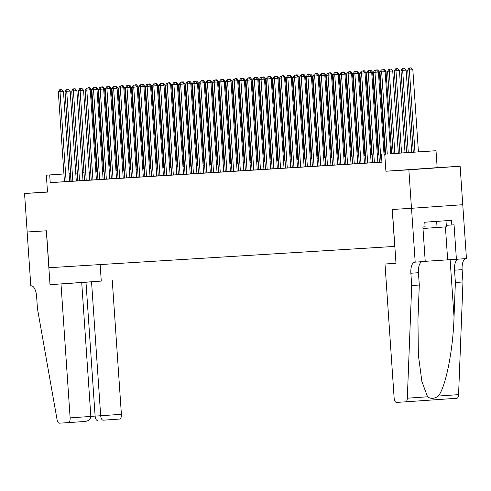 <?xml version="1.0" encoding="UTF-8"?>
<svg xmlns="http://www.w3.org/2000/svg" width="491" height="491" viewBox="0 0 491 491"><rect width="100%" height="100%" fill="white"/><g stroke="black" fill="none" stroke-linecap="round" stroke-linejoin="round"><path stroke-width="0.74" d="M436.585 167.812L413.778 169.389L436.585 167.812M47.492 191.95L46.891 192.006L47.492 191.975M390.713 153.689L436.014 150.731L390.719 153.769M415.19 262.151L411.519 208.288L392.315 209.473L395.992 263.336L384.999 264.017L394.126 397.906A4.628 2.013 -94 0 0 396.452 402.399L405.603 401.834A4.628 2.013 -94 0 0 407.315 398.201L411.703 285.553L410.863 273.241A10.796 4.701 86 0 1 414.803 262.176A10.796 4.701 86 0 1 414.821 262.176L425.231 261.451L422.886 226.983L425.102 226.824L424.783 222.208L451.524 220.342L451.837 224.964L454.058 224.81L456.403 259.279L466.45 258.579L460.122 166.246L437.168 167.658L436.014 150.731M462.743 204.716L411.483 208.294L408.862 169.818L460.122 166.246M47.486 191.907L24.55 193.509L47.504 192.091L46.344 175.164L63.928 173.937M411.483 208.294L392.217 209.479L394.733 246.414L48.959 267.73L46.436 230.795L27.171 231.985L24.55 193.509M384.03 154.327L378.42 72.06L373.283 72.404L379.408 162.282L378.236 162.349L381.924 162.122M372.706 162.681L377.849 162.349M361.953 71.085L363.34 70.986L361.284 71.127L361.953 71.085L361.554 73.128L359.878 73.227L366.004 163.104L364.831 163.178L372.319 162.687L371.147 162.76L365.016 72.883L361.554 73.128L367.679 163M359.308 163.509L364.445 163.172M348.555 71.907L349.936 71.815L347.88 71.95L348.555 71.907L348.15 73.951L346.474 74.055L352.606 163.933L351.433 164.006L358.915 163.515L357.743 163.589L351.617 73.711L348.15 73.951L354.281 163.828M341.853 72.324L343.24 72.226L341.184 72.367L341.853 72.324L341.454 74.368L339.778 74.466L345.903 164.344L344.731 164.417L352.213 163.926L351.04 164L344.915 74.123L341.454 74.368L347.579 164.24M335.15 72.736L336.538 72.637L334.481 72.778L335.15 72.736L334.752 74.779L333.076 74.884L339.201 164.755L338.029 164.829L345.511 164.338L344.338 164.411L338.213 74.534L334.752 74.779L340.877 164.657M328.448 73.147L329.835 73.055L327.779 73.19L328.448 73.147L328.049 75.191L326.374 75.295L332.499 165.172L331.327 165.246L338.815 164.755L337.642 164.829L331.511 74.951L328.049 75.191L334.175 165.068M321.746 73.564L323.133 73.466L321.077 73.601L321.746 73.564L321.347 75.602L319.672 75.706L325.797 165.584L324.625 165.657L332.112 165.166L330.94 165.24L324.809 75.362L321.347 75.602L327.472 165.479M315.044 73.975L316.431 73.877L314.375 74.018L315.044 73.975L314.645 76.019L312.97 76.123L319.101 165.995L317.929 166.068L325.41 165.577L324.238 165.651L318.113 75.774L314.645 76.019L320.776 165.897M312.399 166.4L317.536 166.062M301.646 74.804L303.033 74.706L300.977 74.841L301.646 74.804L301.247 76.842L299.571 76.946L305.697 166.823L304.524 166.897L312.006 166.406L310.834 166.48L304.708 76.602L301.247 76.842L307.372 166.719M298.994 167.228L304.132 166.891M288.242 75.626L289.629 75.528L287.573 75.669L288.242 75.626L287.843 77.67L286.167 77.774L292.292 167.652L291.12 167.719L298.608 167.235L297.436 167.302L291.304 77.431L287.843 77.67L293.968 167.548M285.59 168.051L290.733 167.719M274.837 76.455L276.224 76.357L274.168 76.498L274.837 76.455L274.438 78.499L272.763 78.597L278.894 168.474L277.722 168.548L285.203 168.057L284.031 168.131L277.906 78.253L274.438 78.499L280.57 168.37M277.329 168.554L271.204 78.67L266.061 79.014L272.192 168.886L271.02 168.959L277.329 168.542M261.439 77.277L262.82 77.185L260.77 77.32L261.439 77.277L261.04 79.321L259.365 79.425L265.49 169.303L264.318 169.377L271.799 168.886L270.627 168.959L264.502 79.082L261.04 79.321L267.165 169.199M254.737 77.695L256.124 77.596L254.068 77.731L254.737 77.695L254.338 79.732L252.662 79.837L258.788 169.714L257.615 169.788L265.097 169.297L263.925 169.37L257.8 79.493L254.338 79.732L260.463 169.61M248.035 78.106L249.422 78.008L247.366 78.149L248.035 78.106L247.636 80.15L245.96 80.254L252.086 170.125L250.913 170.199L258.401 169.708L257.229 169.782L251.097 79.904L247.636 80.15L253.761 170.027M241.333 78.517L242.72 78.425L240.664 78.56L241.333 78.517L240.934 80.561L239.258 80.665L245.383 170.543L244.211 170.61L251.699 170.125L250.527 170.199L244.395 80.321L240.934 80.561L247.059 170.438M238.681 170.942L244.997 170.537L243.824 170.61L237.699 80.733L234.232 80.972L240.363 170.85M227.934 79.346L229.315 79.247L227.259 79.389L227.934 79.346L227.529 81.389L225.854 81.494L231.985 171.365L230.813 171.439L238.295 170.948L237.122 171.021L230.997 81.144L227.529 81.389L233.661 171.267M225.283 171.77L230.42 171.433M214.53 80.174L215.917 80.076L213.861 80.211L214.53 80.174L214.131 82.212L212.456 82.316L218.581 172.194L217.409 172.267L224.89 171.776L223.718 171.85L217.593 81.972L214.131 82.212L220.256 172.089M211.879 172.599L217.022 172.261M201.126 80.997L202.513 80.898L200.457 81.04L201.126 80.997L200.727 83.04L199.051 83.145L205.177 173.022L204.004 173.09L211.492 172.605L210.32 172.672L204.188 82.801L200.727 83.04L206.852 172.918M198.474 173.421L203.618 173.09M187.728 81.825L189.109 81.727L187.053 81.868L187.728 81.825L187.323 83.869L185.647 83.967L191.778 173.845L190.606 173.918L198.088 173.427L196.916 173.501L190.79 83.623L187.323 83.869L193.454 173.74M190.213 173.924L184.088 84.041L178.951 84.384L185.076 174.256L183.904 174.33L190.213 173.912M174.323 82.648L175.71 82.556L173.654 82.691L174.323 82.648L173.924 84.691L172.249 84.796L178.374 174.673L177.202 174.747L184.684 174.256L183.511 174.33L177.386 84.452L173.924 84.691L180.05 174.569M167.621 83.065L169.008 82.967L166.952 83.102L167.621 83.065L167.222 85.103L165.547 85.207L171.672 175.084L170.5 175.158L177.988 174.667L176.815 174.741L170.684 84.863L167.222 85.103L173.348 174.98M160.919 83.476L162.306 83.378L160.25 83.519L160.919 83.476L160.52 85.52L158.845 85.624L164.97 175.496L163.798 175.569L171.285 175.078L170.113 175.152L163.982 85.274L160.52 85.52L166.645 175.397M158.268 175.901L164.583 175.496L163.411 175.569L157.286 85.692L153.818 85.931L159.949 175.809M151.572 176.312L157.881 175.907L156.709 175.981L150.584 86.103L147.116 86.342L153.247 176.22M140.819 84.716L142.2 84.618L140.15 84.759L140.819 84.716L140.42 86.76L138.744 86.864L144.87 176.735L143.697 176.809L151.179 176.318L150.007 176.392L143.881 86.514L140.42 86.76L146.545 176.631M138.167 177.141L143.304 176.803M136.608 177.226L130.477 87.343L125.34 87.686L131.465 177.564L130.293 177.638L136.602 177.22M124.763 177.969L129.906 177.632M114.01 86.367L115.397 86.269L113.341 86.41L114.01 86.367L113.611 88.411L111.936 88.515L118.067 178.393L116.889 178.46L124.376 177.975L123.204 178.043L117.079 88.171L113.611 88.411L119.736 178.288M111.365 178.792L116.502 178.46M100.612 87.195L101.993 87.097L99.943 87.238L100.612 87.195L100.213 89.239L98.538 89.337L104.663 179.215L103.491 179.289L110.972 178.798L109.8 178.871L103.675 88.994L100.213 89.239L106.338 179.111M103.098 179.295L96.972 89.411L91.835 89.755L97.961 179.626L96.788 179.7L103.098 179.283M87.208 88.018L88.595 87.926L86.539 88.061L87.208 88.018L86.809 90.062L85.133 90.166L91.258 180.044L90.086 180.117L97.574 179.626L96.396 179.7L90.27 89.822L86.809 90.062L92.934 179.939M80.506 88.435L81.893 88.337L79.837 88.472L80.506 88.435L80.107 90.473L78.431 90.577L84.556 180.455L83.384 180.528L90.872 180.037L89.7 180.111L83.568 90.234L80.107 90.473L86.232 180.35M73.803 88.846L75.191 88.748L73.134 88.889L73.803 88.846L73.404 90.89L71.729 90.995L77.86 180.866L76.682 180.94L84.17 180.449L82.997 180.522L76.866 90.645L73.404 90.89L79.53 180.768M67.107 89.258L68.488 89.166L66.432 89.301L67.107 89.258L66.702 91.301L65.027 91.406L71.158 181.283L69.986 181.351L77.468 180.866L76.295 180.94L70.17 91.062L66.702 91.301L72.834 181.179M66.132 181.59L60 91.713L63.468 91.473L69.593 181.357L70.765 181.277L50.223 182.652L381.93 162.202L381.403 154.512M379.402 162.196L377.843 162.288M372.7 162.607L371.141 162.705M365.998 163.018L364.439 163.116M359.302 163.429L357.736 163.528M352.599 163.847L351.04 163.939M345.897 164.258L344.338 164.356M339.195 164.669L337.636 164.767M332.493 165.086L330.934 165.179M325.791 165.498L324.232 165.596M319.095 165.909L317.53 166.007M312.393 166.326L310.834 166.418M305.69 166.737L304.132 166.836M298.988 167.149L297.429 167.247M292.286 167.566L290.727 167.658M285.584 167.977L284.025 168.075M278.888 168.388L277.323 168.487M272.186 168.8L270.627 168.898M265.484 169.217L263.925 169.309M258.782 169.628L257.223 169.726M252.079 170.039L250.52 170.138M245.377 170.457L243.818 170.549M238.681 170.868L237.116 170.966M231.979 171.279L230.42 171.377M225.277 171.697L223.718 171.789M218.575 172.108L217.016 172.206M211.873 172.519L210.314 172.617M205.17 172.936L203.612 173.028M198.474 173.348L196.909 173.446M191.772 173.759L190.213 173.857M185.07 174.17L183.511 174.268M178.368 174.587L176.809 174.679M171.666 174.999L170.107 175.097M164.964 175.41L163.405 175.508M158.268 175.827L156.703 175.919M151.566 176.238L150.007 176.337M144.863 176.65L143.304 176.748M138.161 177.067L136.602 177.159M131.459 177.478L129.9 177.576M124.757 177.889L123.198 177.988M118.061 178.307L116.496 178.399M111.359 178.718L109.8 178.81M104.657 179.129L103.098 179.227M97.954 179.54L96.396 179.638M91.252 179.958L89.693 180.05M84.55 180.369L82.991 180.467M77.854 180.78L76.289 180.878M71.152 181.197L69.593 181.302M437.168 167.658L385.908 171.23L408.862 169.818M385.908 171.23L384.754 154.303M50.223 182.652L49.695 174.956L46.344 175.164M84.022 172.568L82.463 172.672L84.022 172.599M89.166 172.28L90.725 172.181M95.862 171.868L97.427 171.77M102.564 171.451L104.129 171.359M109.266 171.04L110.825 170.942M115.968 170.629L117.527 170.53M122.67 170.211L124.229 170.119M129.372 169.8L130.931 169.702M136.075 169.389L137.633 169.291M142.771 168.978L144.336 168.879M149.473 168.56L151.032 168.468M156.175 168.149L157.734 168.051M162.877 167.738L164.436 167.64M169.579 167.321L171.138 167.228M176.281 166.909L177.84 166.811M182.977 166.498L184.542 166.4M189.679 166.081L191.238 165.989M196.382 165.67L197.941 165.571M203.084 165.258L204.643 165.16M209.786 164.841L211.345 164.749M216.488 164.43L218.047 164.332M223.184 164.019L224.749 163.92M229.886 163.607L231.445 163.509M236.588 163.19L238.147 163.098M243.29 162.779L244.849 162.681M249.993 162.368L251.552 162.269M256.695 161.95L258.254 161.858M263.391 161.539L264.956 161.441M270.093 161.128L271.652 161.03M276.795 160.71L278.354 160.618M283.497 160.299L285.056 160.201M290.199 159.888L291.758 159.79M296.902 159.471L298.46 159.379M303.598 159.059L305.163 158.967M310.3 158.648L311.859 158.55M317.002 158.237L318.561 158.139M323.704 157.82L325.263 157.728M330.406 157.408L331.965 157.31M337.108 156.997L338.667 156.899M343.804 156.58L345.369 156.488M350.506 156.169L352.065 156.07M357.209 155.757L358.768 155.659M363.911 155.34L365.47 155.248M370.613 154.929L372.172 154.831M377.315 154.518L378.874 154.419M384.011 154.106L385.576 154.008M97.414 171.629L96.776 171.678M90.718 172.102L89.159 172.206M69.065 173.581L70.624 173.47M75.761 173.114L77.32 173.004M82.457 172.648L84.016 172.537M89.159 172.181L90.718 172.071M96.77 171.647L97.414 171.605M70.624 173.501L69.065 173.605M63.928 173.967L49.695 174.956M385.582 154.088L384.017 154.18M378.88 154.499L377.315 154.591M372.178 154.911L370.619 155.009M365.476 155.322L363.917 155.42M358.774 155.739L357.215 155.831M352.072 156.15L350.513 156.248M345.376 156.561L343.81 156.66M338.673 156.979L337.108 157.071M331.971 157.39L330.412 157.488M325.269 157.801L323.71 157.899M318.567 158.219L317.008 158.311M311.865 158.63L310.306 158.728M305.169 159.041L303.604 159.139M298.467 159.452L296.902 159.55M291.764 159.87L290.206 159.962M285.062 160.281L283.503 160.379M278.36 160.692L276.801 160.79M271.658 161.109L270.099 161.201M264.956 161.521L263.397 161.619M258.26 161.932L256.695 162.03M251.558 162.349L249.999 162.441M244.856 162.76L243.297 162.859M238.153 163.172L236.594 163.27M231.451 163.589L229.892 163.681M224.749 164L223.19 164.098M218.053 164.411L216.488 164.51M211.351 164.823L209.792 164.921M204.649 165.24L203.09 165.332M197.947 165.651L196.388 165.749M191.245 166.062L189.686 166.161M184.542 166.48L182.983 166.572M177.846 166.891L176.281 166.989M171.144 167.302L169.585 167.4M164.442 167.719L162.883 167.812M157.74 168.131L156.181 168.229M151.038 168.542L149.479 168.64M144.336 168.959L142.777 169.051M137.64 169.37L136.075 169.469M130.937 169.782L129.379 169.88M124.235 170.193L122.676 170.291M117.533 170.61L115.974 170.702M110.831 171.021L109.272 171.12M104.129 171.433L102.57 171.531M97.433 171.85L95.868 171.942M90.731 172.261L89.172 172.359M84.029 172.672L82.47 172.771M77.326 173.09L75.767 173.182M71.005 181.204L70.477 173.507M60.405 89.675L61.786 89.577L59.73 89.712L60.405 89.675L60 91.713L58.331 91.817L64.456 181.695M63.468 91.473L61.786 89.577M59.73 89.712L58.331 91.817M96.782 171.807L91.173 89.54L90.092 89.62M88.11 87.742L89.497 87.644L88.067 87.957M89.497 87.644L91.173 89.54M445.981 220.729L446.399 226.848L422.984 228.481M436.646 221.38L437.064 227.523M61.001 283.988L70.127 417.878L90.841 416.436L81.715 282.546L50.008 284.663L46.338 230.801L27.14 231.985L30.81 285.848L31.178 285.823A10.796 4.701 -94 0 1 36.604 296.312L37.445 308.624L57.091 419.793A4.628 2.013 -94 0 0 59.288 423.181L68.433 422.622A4.628 2.013 -94 0 0 68.439 422.622A4.628 2.013 -94 0 0 70.127 417.878M100.146 264.575L101.269 281.091L50.008 284.663M101.269 281.091L81.715 282.546M91.547 281.859L100.68 415.748L121.387 414.306A4.628 2.013 86 0 1 119.7 419.044A4.628 2.013 86 0 1 119.694 419.044L103.122 420.204M112.261 280.416L121.387 414.306M85.986 282.202L95.113 416.092L100.68 415.748C101.005 418.522 101.821 420.008 103.135 420.198L119.7 419.044M97.574 420.542C96.261 420.351 95.438 418.866 95.113 416.092L90.835 416.393M84.986 421.468L68.439 422.622L84.986 421.468C88.687 420.922 90.639 419.246 90.841 416.436M411.703 285.553L419.289 285.019L417.945 319.561L418.357 355.042L421.91 381.617L427.581 396.789C430.816 399.103 434.388 398.858 438.303 396.041C445.687 387.338 453.113 350.04 454.034 317.051L455.378 282.509L454.537 270.197A10.796 4.701 86 0 1 458.367 259.144M455.378 282.509L462.964 281.975L462.123 269.663A10.796 4.701 86 0 1 465.953 258.616M422.278 261.66A10.796 4.701 86 0 0 418.449 272.708L419.289 285.019M438.303 396.041L458.576 394.629L462.964 281.975M411.519 208.288L462.78 204.716M384.999 264.017L395.985 263.25M425.224 261.322L456.403 259.279M405.603 401.834A4.628 2.013 -94 0 0 405.609 401.834L456.869 398.262A4.628 2.013 86 0 1 456.863 398.262L405.615 401.834M458.576 394.629A4.628 2.013 86 0 1 456.869 398.262M446.294 225.301L451.837 224.964M70.17 91.062L68.488 89.166M66.432 89.301L65.027 91.406M76.866 90.645L75.191 88.748M73.134 88.889L71.729 90.995M83.568 90.234L81.893 88.337M79.837 88.472L78.431 90.577M90.27 89.822L88.595 87.926M86.539 88.061L85.133 90.166M103.484 171.396L97.875 89.129L96.795 89.202M94.812 87.33L96.199 87.232L94.143 87.367L94.769 87.545M96.199 87.232L97.875 89.129M110.187 170.985L104.577 88.718L103.497 88.791M101.514 86.913L102.901 86.821L101.471 87.128M102.901 86.821L104.577 88.718M116.889 170.573L111.279 88.3L110.193 88.38M108.216 86.502L109.603 86.404L108.173 86.717M109.603 86.404L111.279 88.3M123.591 170.156L117.981 87.889L116.895 87.963M114.919 86.091L116.299 85.993L114.243 86.128L114.876 86.306M116.299 85.993L117.981 87.889M93.91 87.607L95.297 87.508L93.241 87.65L93.91 87.607L93.511 89.65L99.636 179.528M96.972 89.411L95.297 87.508M93.241 87.65L91.835 89.755M130.287 169.745L124.683 87.478L123.597 87.551M121.621 85.673L123.002 85.581L121.578 85.888M123.002 85.581L124.683 87.478M103.675 88.994L101.993 87.097M99.943 87.238L98.538 89.337M136.989 169.334L131.379 87.067L130.299 87.14M128.317 85.262L129.704 85.164L128.274 85.477M129.704 85.164L131.379 87.067M116.502 178.466L110.377 88.583L106.909 88.822L113.04 178.699M107.314 86.778L108.695 86.686L106.639 86.821L107.314 86.778L106.909 88.822L105.234 88.926L111.365 178.804M110.377 88.583L108.695 86.686M106.639 86.821L105.234 88.926M143.691 168.916L138.081 86.649L137.001 86.729M135.019 84.851L136.406 84.753L134.976 85.066M136.406 84.753L138.081 86.649M117.079 88.171L115.397 86.269M113.341 86.41L111.936 88.515M150.393 168.505L144.784 86.238L143.703 86.312M141.721 84.44L143.108 84.342L141.678 84.648M143.108 84.342L144.784 86.238M129.906 177.644L123.775 87.754L120.313 87.999L126.439 177.871M120.712 85.956L122.099 85.857L120.043 85.999L120.712 85.956L120.313 87.999L118.638 88.098L124.763 177.975M123.775 87.754L122.099 85.857M120.043 85.999L118.638 88.098M157.095 168.094L151.486 85.827L150.399 85.9M148.423 84.022L149.81 83.924L148.38 84.237M149.81 83.924L151.486 85.827M127.415 85.544L128.802 85.446L126.746 85.581L127.415 85.544L127.016 87.582L133.141 177.46M130.477 87.343L128.802 85.446M126.746 85.581L125.34 87.686M163.798 167.677L158.188 85.409L157.102 85.489M155.125 83.611L156.506 83.513L155.082 83.826M156.506 83.513L158.188 85.409M143.304 176.815L137.179 86.932L133.718 87.171L139.843 177.048M134.117 85.127L135.504 85.035L133.448 85.17L134.117 85.127L133.718 87.171L132.042 87.275L138.167 177.153M137.179 86.932L135.504 85.035M133.448 85.17L132.042 87.275M170.494 167.265L164.89 84.998L163.804 85.072M161.827 83.2L163.208 83.102L161.152 83.237L161.785 83.415M163.208 83.102L164.89 84.998M143.881 86.514L142.2 84.618M140.15 84.759L138.744 86.864M177.196 166.854L171.586 84.587L170.506 84.661M168.523 82.783L169.911 82.691L168.487 82.997M169.911 82.691L171.586 84.587M147.521 84.305L148.902 84.206L146.846 84.342L147.521 84.305L147.116 86.342L145.44 86.447L151.572 176.324M150.584 86.103L148.902 84.206M146.846 84.342L145.44 86.447M183.898 166.437L178.288 84.17L177.208 84.249M175.226 82.371L176.613 82.273L175.183 82.586M176.613 82.273L178.288 84.17M154.217 83.887L155.604 83.795L153.548 83.93L154.217 83.887L153.818 85.931L152.142 86.035L158.274 175.913M157.286 85.692L155.604 83.795M153.548 83.93L152.142 86.035M190.6 166.026L184.99 83.758L183.91 83.832M181.928 81.96L183.315 81.862L181.259 81.997L181.885 82.175M183.315 81.862L184.99 83.758M163.982 85.274L162.306 83.378M160.25 83.519L158.845 85.624M197.302 165.614L191.693 83.347L190.606 83.421M188.63 81.543L190.017 81.451L188.587 81.758M190.017 81.451L191.693 83.347M170.684 84.863L169.008 82.967M166.952 83.102L165.547 85.207M204.004 165.203L198.395 82.93L197.308 83.01M195.332 81.132L196.713 81.033L195.289 81.346M196.713 81.033L198.395 82.93M177.386 84.452L175.71 82.556M173.654 82.691L172.249 84.796M210.7 164.786L205.097 82.519L204.01 82.592M202.034 80.72L203.415 80.622L201.359 80.757L201.991 80.935M203.415 80.622L205.097 82.519M181.026 82.236L182.406 82.138L180.357 82.279L181.026 82.236L180.627 84.28L186.752 174.158M184.088 84.041L182.406 82.138M180.357 82.279L178.951 84.384M217.403 164.375L211.799 82.107L210.713 82.181M208.73 80.303L210.117 80.211L208.693 80.518M210.117 80.211L211.799 82.107M190.79 83.623L189.109 81.727M187.053 81.868L185.647 83.967M224.105 163.963L218.495 81.696L217.415 81.77M215.432 79.892L216.819 79.794L215.389 80.107M216.819 79.794L218.495 81.696M203.618 173.096L197.492 83.212L194.025 83.452L200.156 173.329M194.424 81.414L195.811 81.316L193.755 81.451L194.424 81.414L194.025 83.452L192.349 83.556L198.481 173.433M197.492 83.212L195.811 81.316M193.755 81.451L192.349 83.556M230.807 163.546L225.197 81.279L224.117 81.359M222.135 79.481L223.522 79.382L222.092 79.695M223.522 79.382L225.197 81.279M204.188 82.801L202.513 80.898M200.457 81.04L199.051 83.145M237.509 163.135L231.899 80.868L230.813 80.941M228.837 79.069L230.224 78.971L228.168 79.106L228.794 79.284M230.224 78.971L231.899 80.868M217.022 172.273L210.891 82.384L207.429 82.629L213.554 172.501M207.828 80.585L209.215 80.487L207.159 80.628L207.828 80.585L207.429 82.629L205.754 82.727L211.879 172.605M210.891 82.384L209.215 80.487M207.159 80.628L205.754 82.727M244.211 162.724L238.601 80.456L237.515 80.53M235.539 78.652L236.92 78.56L235.496 78.867M236.92 78.56L238.601 80.456M217.593 81.972L215.917 80.076M213.861 80.211L212.456 82.316M250.907 162.306L245.304 80.039L244.217 80.119M242.241 78.241L243.622 78.143L242.198 78.456M243.622 78.143L245.304 80.039M230.42 171.445L224.295 81.561L220.833 81.801L226.959 171.678M221.232 79.757L222.613 79.665L220.563 79.8L221.232 79.757L220.833 81.801L219.158 81.905L225.283 171.782M224.295 81.561L222.613 79.665M220.563 79.8L219.158 81.905M257.609 161.895L252.006 79.628L250.919 79.702M248.937 77.83L250.324 77.731L248.268 77.866L248.9 78.044M250.324 77.731L252.006 79.628M230.997 81.144L229.315 79.247M227.259 79.389L225.854 81.494M264.311 161.484L258.702 79.217L257.622 79.29M255.639 77.412L257.026 77.32L255.596 77.627M257.026 77.32L258.702 79.217M234.63 78.934L236.018 78.836L233.962 78.971L234.63 78.934L234.232 80.972L232.556 81.076L238.687 170.954M237.699 80.733L236.018 78.836M233.962 78.971L232.556 81.076M271.014 161.066L265.404 78.799L264.324 78.879M262.341 77.001L263.728 76.903L262.298 77.216M263.728 76.903L265.404 78.799M244.395 80.321L242.72 78.425M240.664 78.56L239.258 80.665M277.716 160.655L272.106 78.388L271.02 78.462M269.043 76.59L270.431 76.492L268.374 76.627L269 76.805M270.431 76.492L272.106 78.388M251.097 79.904L249.422 78.008M247.366 78.149L245.96 80.254M284.418 160.244L278.808 77.977L277.722 78.051M275.746 76.173L277.127 76.08L275.703 76.387M277.127 76.08L278.808 77.977M257.8 79.493L256.124 77.596M254.068 77.731L252.662 79.837M291.12 159.833L285.51 77.56L284.424 77.639M282.448 75.761L283.829 75.663L282.405 75.976M283.829 75.663L285.51 77.56M264.502 79.082L262.82 77.185M260.77 77.32L259.365 79.425M297.816 159.415L292.213 77.148L291.126 77.222M289.144 75.35L290.531 75.252L289.107 75.565M290.531 75.252L292.213 77.148M268.141 76.866L269.522 76.768L267.466 76.909L268.141 76.866L267.736 78.91L273.868 168.787M271.204 78.67L269.522 76.768M267.466 76.909L266.061 79.014M304.518 159.004L298.909 76.737L297.828 76.811M295.846 74.933L297.233 74.841L295.803 75.148M297.233 74.841L298.909 76.737M277.906 78.253L276.224 76.357M274.168 76.498L272.763 78.597M311.22 158.593L305.611 76.326L304.53 76.4M302.548 74.522L303.935 74.423L302.505 74.736M303.935 74.423L305.611 76.326M290.733 167.726L284.602 77.842L281.14 78.081L287.266 167.959M281.539 76.044L282.926 75.945L280.87 76.08L281.539 76.044L281.14 78.081L279.465 78.186L285.59 168.063M284.602 77.842L282.926 75.945M280.87 76.08L279.465 78.186M317.923 158.176L312.313 75.909L311.226 75.988M309.25 74.11L310.637 74.012L309.207 74.325M310.637 74.012L312.313 75.909M291.304 77.431L289.629 75.528M287.573 75.669L286.167 77.774M324.625 157.764L319.015 75.497L317.929 75.571M315.952 73.699L317.333 73.601L315.283 73.736L315.909 73.914M317.333 73.601L319.015 75.497M304.132 166.903L298.006 77.013L294.545 77.259L300.67 167.13M294.944 75.215L296.331 75.117L294.275 75.258L294.944 75.215L294.545 77.259L292.869 77.357L298.994 167.235M298.006 77.013L296.331 75.117M294.275 75.258L292.869 77.357M331.327 157.353L325.717 75.086L324.631 75.16M322.655 73.282L324.035 73.19L322.612 73.497M324.035 73.19L325.717 75.086M304.708 76.602L303.033 74.706M300.977 74.841L299.571 76.946M338.023 156.936L332.419 74.669L331.333 74.749M329.351 72.871L330.738 72.772L329.314 73.085M330.738 72.772L332.419 74.669M317.536 166.075L311.411 76.191L307.943 76.43L314.074 166.308M308.348 74.386L309.729 74.294L307.673 74.429L308.348 74.386L307.943 76.43L306.267 76.535L312.399 166.412M311.411 76.191L309.729 74.294M307.673 74.429L306.267 76.535M344.725 156.525L339.115 74.258L338.035 74.331M336.053 72.459L337.44 72.361L335.384 72.496L336.01 72.674M337.44 72.361L339.115 74.258M318.113 75.774L316.431 73.877M314.375 74.018L312.97 76.123M351.427 156.113L345.817 73.846L344.737 73.92M342.755 72.042L344.142 71.95L342.712 72.257M344.142 71.95L345.817 73.846M324.809 75.362L323.133 73.466M321.077 73.601L319.672 75.706M358.129 155.696L352.52 73.429L351.433 73.509M349.457 71.631L350.844 71.533L349.414 71.846M350.844 71.533L352.52 73.429M331.511 74.951L329.835 73.055M327.779 73.19L326.374 75.295M364.831 155.285L359.222 73.018L358.135 73.091M356.159 71.22L357.54 71.121L355.49 71.256L356.116 71.434M357.54 71.121L359.222 73.018M338.213 74.534L336.538 72.637M334.481 72.778L333.076 74.884M371.534 154.874L365.924 72.607L364.838 72.68M362.861 70.802L364.242 70.71L362.818 71.017M364.242 70.71L365.924 72.607M344.915 74.123L343.24 72.226M341.184 72.367L339.778 74.466M378.23 154.462L372.626 72.195L371.54 72.269M369.557 70.391L370.944 70.293L369.52 70.606M370.944 70.293L372.626 72.195M351.617 73.711L349.936 71.815M347.88 71.95L346.474 74.055M384.932 154.045L379.322 71.778L378.242 71.858M376.259 69.98L377.647 69.882L376.216 70.195M377.647 69.882L379.322 71.778M364.445 163.184L358.32 73.3L354.852 73.54L360.983 163.417M355.251 71.496L356.638 71.398L354.582 71.539L355.251 71.496L354.852 73.54L353.176 73.644L359.308 163.521M358.32 73.3L356.638 71.398M354.582 71.539L353.176 73.644M391.634 153.634L386.024 71.367L384.944 71.441M382.962 69.569L384.349 69.47L382.919 69.777M384.349 69.47L386.024 71.367M365.016 72.883L363.34 70.986M361.284 71.127L359.878 73.227M398.336 153.223L392.726 70.956L387.589 71.299L393.193 153.536M394.868 153.431L389.265 71.195L389.664 69.151L391.051 69.053L389.664 69.151M387.589 71.299L388.995 69.194M391.051 69.053L392.726 70.956M377.849 162.355L371.718 72.472L368.256 72.711L374.381 162.589M368.655 70.673L370.042 70.575L367.986 70.71L368.655 70.673L368.256 72.711L366.581 72.815L372.706 162.693M371.718 72.472L370.042 70.575M367.986 70.71L366.581 72.815M405.038 152.805L399.428 70.538L394.291 70.882L399.895 153.124M401.57 153.02L395.967 70.784L396.366 68.74L397.753 68.642L396.366 68.74M394.291 70.882L395.697 68.783M397.753 68.642L399.428 70.538M375.357 70.256L376.744 70.164L374.688 70.299L375.357 70.256L374.958 72.3L381.084 162.177M378.42 72.06L376.744 70.164M374.688 70.299L373.283 72.404M411.74 152.394L406.131 70.127L400.987 70.471L406.597 152.713M408.273 152.609L402.663 70.366L403.068 68.329L404.449 68.231L403.068 68.329M400.987 70.471L402.393 68.366M404.449 68.231L406.131 70.127M390.726 153.861L385.122 71.643L381.66 71.889L387.264 154.1M382.059 69.845L383.446 69.747L381.39 69.888L382.059 69.845L381.66 71.889L379.985 71.987L385.588 154.217M385.122 71.643L383.446 69.747M381.39 69.888L379.985 71.987M418.436 151.928L412.833 69.716L407.69 70.06L413.299 152.29M414.969 152.173L409.365 69.955L409.764 67.911L411.151 67.819L409.764 67.911M407.69 70.06L409.095 67.954M411.151 67.819L412.833 69.716M454.537 270.197L462.123 269.663M418.449 272.708L410.863 273.241M407.315 398.201L427.581 396.789M454.034 317.051L450.118 259.665M445.417 226.916L447.663 259.819"/></g></svg>
